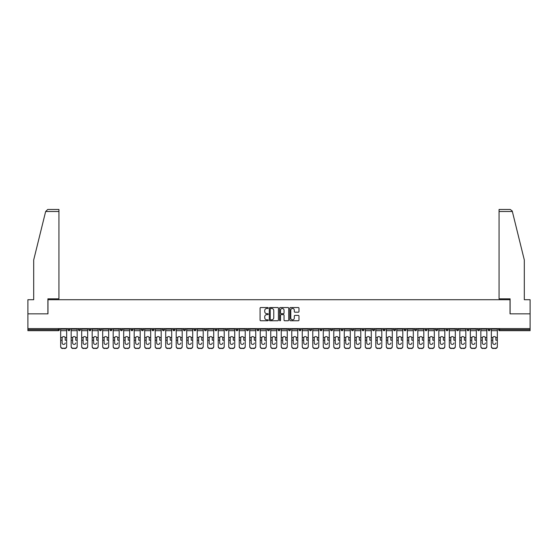 <?xml version="1.0" encoding="UTF-8"?>
<svg xmlns="http://www.w3.org/2000/svg" width="558" height="558" viewBox="0 0 558 558"><rect width="100%" height="100%" fill="white"/><g stroke="black" fill="none" stroke-linecap="round" stroke-linejoin="round"><path stroke-width="0.84" d="M268.224 308.002A0.46 0.46 0 0 0 267.763 307.542L260.739 307.542A0.663 0.663 0 0 0 260.077 308.204L260.077 320.097A0.663 0.663 0 0 0 260.739 320.759L267.763 320.759A0.46 0.46 0 0 0 268.224 320.299A0.46 0.46 0 0 0 267.763 319.832L266.857 319.832A2.113 2.113 0 0 1 264.743 317.718L264.743 316.728A2.113 2.113 0 0 1 266.857 314.614L267.763 314.614A0.46 0.46 0 0 0 268.224 314.147A0.46 0.46 0 0 0 267.763 313.687L266.857 313.687A2.113 2.113 0 0 1 264.743 311.573L264.743 310.583A2.113 2.113 0 0 1 266.857 308.462L267.763 308.462A0.46 0.46 0 0 0 268.224 308.002M298.314 312.201A0.663 0.663 0 0 0 298.976 311.538L298.976 308.204A0.663 0.663 0 0 0 298.314 307.542L290.516 307.542A0.663 0.663 0 0 0 289.853 308.204L289.853 320.097A0.663 0.663 0 0 0 290.516 320.759L298.314 320.759A0.663 0.663 0 0 0 298.976 320.097L298.976 316.065A0.663 0.663 0 0 0 298.314 315.403L294.98 315.403A0.663 0.663 0 0 0 294.317 316.065L294.317 318.067A1.765 1.765 0 0 1 292.552 319.832A1.765 1.765 0 0 1 290.781 318.067L290.781 310.234A1.765 1.765 0 0 1 292.552 308.462A1.765 1.765 0 0 1 294.317 310.234L294.317 311.538A0.663 0.663 0 0 0 294.98 312.201L298.314 312.201M45.651 211.496L47.73 209.473L58.946 209.473L58.946 211.496L45.651 211.496L33.689 259.979L33.689 299.709L27.9 299.709L27.9 313.847L47.967 313.847L47.967 299.709L510.033 299.709L510.033 313.847L530.1 313.847L530.1 328.592L27.9 328.592L27.9 329.673L58.402 329.673L58.402 328.592M27.9 313.847L27.9 328.592M278.421 308.204A0.663 0.663 0 0 0 277.758 307.542L269.96 307.542A0.663 0.663 0 0 0 269.298 308.204L269.298 320.097A0.663 0.663 0 0 0 269.96 320.759L277.758 320.759A0.663 0.663 0 0 0 278.421 320.097L278.421 308.204M280.242 307.542L288.04 307.542A0.663 0.663 0 0 1 288.702 308.204L288.702 320.097A0.663 0.663 0 0 1 288.04 320.759L284.699 320.759A0.663 0.663 0 0 1 284.043 320.097L284.043 315.277A0.663 0.663 0 0 0 283.38 314.614L281.162 314.614A0.663 0.663 0 0 0 280.507 315.277L280.507 320.299A0.46 0.46 0 0 1 280.039 320.759A0.46 0.46 0 0 1 279.579 320.299L279.579 308.204A0.663 0.663 0 0 1 280.242 307.542M59.413 328.592L59.413 329.673A1.011 1.011 0 0 1 58.402 330.678L27.9 330.678L27.9 329.673M530.1 328.592L530.1 330.678L499.598 330.678A1.011 1.011 0 0 1 498.587 329.673L498.587 328.592M67.902 329.673A1.011 1.011 0 0 0 68.906 330.678A1.011 1.011 0 0 0 69.917 329.673A1.011 1.011 0 0 1 68.906 330.678A1.011 1.011 0 0 0 69.917 329.673L69.917 328.592L69.917 329.673L67.902 329.673A1.011 1.011 0 0 0 68.906 330.678A1.011 1.011 0 0 1 67.902 329.673L67.902 328.592M58.402 330.678A1.011 1.011 0 0 0 59.413 329.673A1.011 1.011 0 0 1 58.402 330.678L58.402 329.673L59.413 329.673M78.406 328.592L78.406 329.673L78.406 328.592M80.422 328.592L80.422 329.673L80.422 328.592M88.91 329.673A1.011 1.011 0 0 0 89.915 330.678A1.011 1.011 0 0 0 90.926 329.673A1.011 1.011 0 0 1 89.915 330.678A1.011 1.011 0 0 0 90.926 329.673L90.926 328.592L90.926 329.673L88.91 329.673A1.011 1.011 0 0 0 89.915 330.678A1.011 1.011 0 0 1 88.91 329.673L88.91 328.592M99.415 328.592L99.415 329.673L99.415 328.592M101.43 328.592L101.43 329.673A1.011 1.011 0 0 1 100.419 330.678A1.011 1.011 0 0 1 99.415 329.673A1.011 1.011 0 0 0 100.419 330.678A1.011 1.011 0 0 0 101.43 329.673A1.011 1.011 0 0 1 100.419 330.678A1.011 1.011 0 0 1 99.415 329.673L101.43 329.673M109.919 329.673A1.011 1.011 0 0 0 110.923 330.678A1.011 1.011 0 0 0 111.935 329.673A1.011 1.011 0 0 1 110.923 330.678A1.011 1.011 0 0 0 111.935 329.673L111.935 328.592L111.935 329.673L109.919 329.673A1.011 1.011 0 0 0 110.923 330.678A1.011 1.011 0 0 1 109.919 329.673L109.919 328.592M122.439 328.592L122.439 329.673A1.011 1.011 0 0 1 121.428 330.678A1.011 1.011 0 0 1 120.423 329.673L120.423 328.592M131.939 330.678A1.011 1.011 0 0 0 132.944 329.673L132.944 328.592L132.944 329.673A1.011 1.011 0 0 1 131.939 330.678A1.011 1.011 0 0 1 130.928 329.673L130.928 328.592M143.448 328.592L143.448 329.673A1.011 1.011 0 0 1 142.443 330.678A1.011 1.011 0 0 1 141.432 329.673L141.432 328.592M153.952 328.592L153.952 329.673A1.011 1.011 0 0 1 152.948 330.678A1.011 1.011 0 0 1 151.936 329.673L151.936 328.592M163.452 330.678A1.011 1.011 0 0 0 164.457 329.673L164.457 328.592L164.457 329.673A1.011 1.011 0 0 1 163.452 330.678A1.011 1.011 0 0 1 162.441 329.673L162.441 328.592M174.961 328.592L174.961 329.673A1.011 1.011 0 0 1 173.957 330.678A1.011 1.011 0 0 1 172.945 329.673L172.945 328.592M183.449 328.592L183.449 329.673L183.449 328.592M185.472 328.592L185.472 329.673A1.011 1.011 0 0 1 184.461 330.678A1.011 1.011 0 0 1 183.449 329.673L185.472 329.673A1.011 1.011 0 0 1 184.461 330.678M195.977 328.592L195.977 329.673A1.011 1.011 0 0 1 194.965 330.678A1.011 1.011 0 0 1 193.954 329.673L193.954 328.592M206.481 328.592L206.481 329.673A1.011 1.011 0 0 1 205.47 330.678A1.011 1.011 0 0 1 204.458 329.673L204.458 328.592M216.985 328.592L216.985 329.673A1.011 1.011 0 0 1 215.974 330.678A1.011 1.011 0 0 1 214.963 329.673L214.963 328.592M225.467 328.592L225.467 329.673L225.467 328.592M227.49 328.592L227.49 329.673A1.011 1.011 0 0 1 226.478 330.678A1.011 1.011 0 0 1 225.467 329.673L227.49 329.673A1.011 1.011 0 0 1 226.478 330.678M236.983 330.678A1.011 1.011 0 0 0 237.994 329.673L237.994 328.592L237.994 329.673A1.011 1.011 0 0 1 236.983 330.678A1.011 1.011 0 0 1 235.971 329.673L235.971 328.592M248.498 328.592L248.498 329.673A1.011 1.011 0 0 1 247.487 330.678A1.011 1.011 0 0 1 246.476 329.673L246.476 328.592M259.003 328.592L259.003 329.673A1.011 1.011 0 0 1 257.991 330.678A1.011 1.011 0 0 1 256.98 329.673L256.98 328.592M267.484 328.592L267.484 329.673L267.484 328.592M269.507 328.592L269.507 329.673A1.011 1.011 0 0 1 268.496 330.678A1.011 1.011 0 0 1 267.484 329.673L269.507 329.673A1.011 1.011 0 0 1 268.496 330.678M277.989 328.592L277.989 329.673L277.989 328.592M280.011 328.592L280.011 329.673A1.011 1.011 0 0 1 279 330.678A1.011 1.011 0 0 1 277.989 329.673L280.011 329.673A1.011 1.011 0 0 1 279 330.678M288.493 328.592L288.493 329.673L288.493 328.592M290.516 328.592L290.516 329.673L290.516 328.592M298.997 328.592L298.997 329.673L298.997 328.592M301.02 328.592L301.02 329.673L301.02 328.592M311.524 328.592L311.524 329.673A1.011 1.011 0 0 1 310.513 330.678A1.011 1.011 0 0 1 309.502 329.673L309.502 328.592M322.029 328.592L322.029 329.673L320.006 329.673A1.011 1.011 0 0 0 321.017 330.678A1.011 1.011 0 0 1 320.006 329.673L320.006 328.592M332.533 328.592L332.533 329.673A1.011 1.011 0 0 1 331.522 330.678A1.011 1.011 0 0 1 330.51 329.673L330.51 328.592M341.015 328.592L341.015 329.673L341.015 328.592M343.037 328.592L343.037 329.673L343.037 328.592M353.542 328.592L353.542 329.673A1.011 1.011 0 0 1 352.53 330.678A1.011 1.011 0 0 1 351.519 329.673L351.519 328.592M364.046 328.592L364.046 329.673L362.023 329.673A1.011 1.011 0 0 0 363.035 330.678A1.011 1.011 0 0 1 362.023 329.673L362.023 328.592M374.551 328.592L374.551 329.673A1.011 1.011 0 0 1 373.539 330.678A1.011 1.011 0 0 1 372.528 329.673L372.528 328.592M385.055 328.592L385.055 329.673L383.039 329.673A1.011 1.011 0 0 0 384.043 330.678A1.011 1.011 0 0 1 383.039 329.673L383.039 328.592M395.559 328.592L395.559 329.673A1.011 1.011 0 0 1 394.548 330.678A1.011 1.011 0 0 1 393.543 329.673L393.543 328.592M406.064 328.592L406.064 329.673L404.048 329.673A1.011 1.011 0 0 0 405.052 330.678A1.011 1.011 0 0 1 404.048 329.673L404.048 328.592M416.568 328.592L416.568 329.673A1.011 1.011 0 0 1 415.557 330.678A1.011 1.011 0 0 1 414.552 329.673L414.552 328.592M427.072 328.592L427.072 329.673L425.056 329.673A1.011 1.011 0 0 0 426.061 330.678A1.011 1.011 0 0 1 425.056 329.673L425.056 328.592M437.577 328.592L437.577 329.673L435.561 329.673A1.011 1.011 0 0 0 436.572 330.678A1.011 1.011 0 0 1 435.561 329.673L435.561 328.592M448.081 328.592L448.081 329.673L446.065 329.673A1.011 1.011 0 0 0 447.077 330.678A1.011 1.011 0 0 1 446.065 329.673L446.065 328.592M458.585 328.592L458.585 329.673A1.011 1.011 0 0 1 457.581 330.678A1.011 1.011 0 0 1 456.57 329.673L456.57 328.592M469.09 328.592L469.09 329.673A1.011 1.011 0 0 1 468.085 330.678A1.011 1.011 0 0 1 467.074 329.673L467.074 328.592M479.594 328.592L479.594 329.673A1.011 1.011 0 0 1 478.59 330.678A1.011 1.011 0 0 1 477.578 329.673L477.578 328.592M490.098 328.592L490.098 329.673L488.083 329.673A1.011 1.011 0 0 0 489.094 330.678A1.011 1.011 0 0 1 488.083 329.673L488.083 328.592M79.41 330.678A1.011 1.011 0 0 1 78.406 329.673L80.422 329.673A1.011 1.011 0 0 1 79.41 330.678A1.011 1.011 0 0 0 80.422 329.673A1.011 1.011 0 0 1 79.41 330.678M289.504 330.678A1.011 1.011 0 0 1 288.493 329.673A1.011 1.011 0 0 0 289.504 330.678A1.011 1.011 0 0 0 290.516 329.673A1.011 1.011 0 0 1 289.504 330.678A1.011 1.011 0 0 1 288.493 329.673L290.516 329.673M300.009 330.678A1.011 1.011 0 0 1 298.997 329.673A1.011 1.011 0 0 0 300.009 330.678A1.011 1.011 0 0 0 301.02 329.673A1.011 1.011 0 0 1 300.009 330.678A1.011 1.011 0 0 1 298.997 329.673L301.02 329.673A1.011 1.011 0 0 1 300.009 330.678M322.029 329.673A1.011 1.011 0 0 1 321.017 330.678A1.011 1.011 0 0 0 322.029 329.673A1.011 1.011 0 0 1 321.017 330.678A1.011 1.011 0 0 1 320.006 329.673M342.026 330.678A1.011 1.011 0 0 1 341.015 329.673A1.011 1.011 0 0 0 342.026 330.678A1.011 1.011 0 0 0 343.037 329.673A1.011 1.011 0 0 1 342.026 330.678A1.011 1.011 0 0 1 341.015 329.673L343.037 329.673M363.035 330.678A1.011 1.011 0 0 0 364.046 329.673A1.011 1.011 0 0 1 363.035 330.678A1.011 1.011 0 0 1 362.023 329.673M385.055 329.673A1.011 1.011 0 0 1 384.043 330.678A1.011 1.011 0 0 0 385.055 329.673A1.011 1.011 0 0 1 384.043 330.678A1.011 1.011 0 0 1 383.039 329.673M405.052 330.678A1.011 1.011 0 0 0 406.064 329.673A1.011 1.011 0 0 1 405.052 330.678A1.011 1.011 0 0 1 404.048 329.673M415.557 330.678A1.011 1.011 0 0 0 416.568 329.673A1.011 1.011 0 0 1 415.557 330.678M426.061 330.678A1.011 1.011 0 0 0 427.072 329.673A1.011 1.011 0 0 1 426.061 330.678A1.011 1.011 0 0 1 425.056 329.673M436.572 330.678A1.011 1.011 0 0 0 437.577 329.673A1.011 1.011 0 0 1 436.572 330.678A1.011 1.011 0 0 1 435.561 329.673M447.077 330.678A1.011 1.011 0 0 0 448.081 329.673A1.011 1.011 0 0 1 447.077 330.678A1.011 1.011 0 0 1 446.065 329.673M478.59 330.678A1.011 1.011 0 0 0 479.594 329.673A1.011 1.011 0 0 1 478.59 330.678M490.098 329.673A1.011 1.011 0 0 1 489.094 330.678A1.011 1.011 0 0 0 490.098 329.673A1.011 1.011 0 0 1 489.094 330.678A1.011 1.011 0 0 1 488.083 329.673M270.686 308.462A0.46 0.46 0 0 0 270.225 308.93L270.225 319.371A0.46 0.46 0 0 0 270.686 319.832L271.648 319.832A2.113 2.113 0 0 0 273.762 317.718L273.762 310.583A2.113 2.113 0 0 0 271.648 308.462L270.686 308.462M284.043 310.269A1.765 1.765 0 0 0 282.271 308.497A1.765 1.765 0 0 0 280.507 310.269L280.507 313.024A0.663 0.663 0 0 0 281.162 313.687L283.38 313.687A0.663 0.663 0 0 0 284.043 313.024L284.043 310.269M65.202 338.071L65.202 340.227L66.653 340.227L66.653 328.592M60.662 340.513L60.662 346.616L60.662 337.478L62.231 337.478L62.105 338.071L62.231 337.478A1.548 1.486 0 0 1 65.084 337.478L66.653 337.478M63.654 344.419A1.548 1.465 180 0 0 65.202 342.954A1.548 1.465 180 0 1 63.654 344.419A1.548 1.465 180 0 1 62.105 342.954L62.105 338.071M66.653 346.33L66.653 346.616A2.023 1.911 180 0 1 64.63 348.527L64.63 348.241A2.023 1.911 0 0 0 66.653 346.33L66.653 340.227M60.662 346.33A2.023 1.911 0 0 0 62.677 348.241L64.63 348.527M62.677 348.527A2.023 1.911 180 0 1 60.662 346.616M62.677 348.241L64.63 348.241M60.662 337.478L60.662 328.592M58.946 209.473L50.862 209.473L58.946 209.473M47.897 313.847L47.897 298.83L58.946 298.83L58.946 211.496M530.1 313.847L530.1 299.709L524.311 299.709L524.311 259.979L512.23 211.008L510.27 209.473L499.054 209.473L510.27 209.473M510.103 313.847L510.103 298.83L499.054 298.83L499.054 209.473M75.707 338.071L75.707 340.227L77.157 340.227L77.157 328.592M71.166 340.513L71.166 346.616L71.166 337.478L72.735 337.478L72.61 338.071L72.735 337.478A1.548 1.486 0 0 1 75.588 337.478L77.157 337.478M74.158 344.419A1.548 1.465 180 0 0 75.707 342.954A1.548 1.465 180 0 1 74.158 344.419A1.548 1.465 180 0 1 72.61 342.954L72.61 338.071M86.211 338.071L86.211 340.227L87.662 340.227L87.662 328.592M81.67 340.513L81.67 346.616L81.67 337.478L83.24 337.478L83.114 338.071L83.24 337.478A1.548 1.486 0 0 1 86.092 337.478L87.662 337.478M84.663 344.419A1.548 1.465 180 0 0 86.211 342.954A1.548 1.465 180 0 1 84.663 344.419A1.548 1.465 180 0 1 83.114 342.954L83.114 338.071M96.715 338.071L96.715 340.227L98.166 340.227L98.166 328.592M92.175 340.513L92.175 346.616L92.175 337.478L93.744 337.478L93.618 338.071L93.744 337.478A1.548 1.486 0 0 1 96.597 337.478L98.166 337.478M95.167 344.419A1.548 1.465 180 0 0 96.715 342.954A1.548 1.465 180 0 1 95.167 344.419A1.548 1.465 180 0 1 93.618 342.954L93.618 338.071M107.22 338.071L107.22 340.227L108.671 340.227L108.671 328.592M102.679 340.513L102.679 346.616L102.679 337.478L104.248 337.478L104.123 338.071L104.248 337.478A1.548 1.486 0 0 1 107.101 337.478L108.671 337.478M105.671 344.419A1.548 1.465 180 0 0 107.22 342.954A1.548 1.465 180 0 1 105.671 344.419A1.548 1.465 180 0 1 104.123 342.954L104.123 338.071M117.731 338.071L117.731 340.227L119.175 340.227L119.175 328.592M113.183 340.513L113.183 346.616L113.183 337.478L114.753 337.478L114.627 338.071L114.753 337.478A1.548 1.486 0 0 1 117.605 337.478L119.175 337.478M116.176 344.419A1.548 1.465 180 0 0 117.731 342.954A1.548 1.465 180 0 1 116.176 344.419A1.548 1.465 180 0 1 114.627 342.954L114.627 338.071M77.157 346.33L77.157 346.616A2.023 1.911 180 0 1 75.135 348.527L75.135 348.241A2.023 1.911 0 0 0 77.157 346.33L77.157 340.227M71.166 346.33A2.023 1.911 0 0 0 73.182 348.241L75.135 348.527M73.182 348.527A2.023 1.911 180 0 1 71.166 346.616M73.182 348.241L75.135 348.241M71.166 337.478L71.166 328.592M87.662 346.33L87.662 346.616A2.023 1.911 180 0 1 85.639 348.527L85.639 348.241A2.023 1.911 0 0 0 87.662 346.33L87.662 340.227M81.67 346.33A2.023 1.911 0 0 0 83.686 348.241L85.639 348.527M83.686 348.527A2.023 1.911 180 0 1 81.67 346.616M83.686 348.241L85.639 348.241M81.67 337.478L81.67 328.592M98.166 346.33L98.166 346.616A2.023 1.911 180 0 1 96.143 348.527L96.143 348.241A2.023 1.911 0 0 0 98.166 346.33L98.166 340.227M92.175 346.33A2.023 1.911 0 0 0 94.19 348.241L96.143 348.527M94.19 348.527A2.023 1.911 180 0 1 92.175 346.616M94.19 348.241L96.143 348.241M92.175 337.478L92.175 328.592M108.671 346.33L108.671 346.616A2.023 1.911 180 0 1 106.648 348.527L106.648 348.241A2.023 1.911 0 0 0 108.671 346.33L108.671 340.227M102.679 346.33A2.023 1.911 0 0 0 104.695 348.241L106.648 348.527M104.695 348.527A2.023 1.911 180 0 1 102.679 346.616M104.695 348.241L106.648 348.241M102.679 337.478L102.679 328.592M119.175 346.33L119.175 346.616A2.023 1.911 180 0 1 117.152 348.527L117.152 348.241A2.023 1.911 0 0 0 119.175 346.33L119.175 340.227M113.183 346.33A2.023 1.911 0 0 0 115.199 348.241L117.152 348.527M115.199 348.527A2.023 1.911 180 0 1 113.183 346.616M115.199 348.241L117.152 348.241M113.183 337.478L113.183 328.592M128.235 338.071L128.235 340.227L129.679 340.227L129.679 328.592M123.688 340.513L123.688 346.616L123.688 337.478L125.257 337.478L125.132 338.071L125.257 337.478A1.548 1.486 0 0 1 128.11 337.478L129.679 337.478M126.687 344.419A1.548 1.465 180 0 0 128.235 342.954A1.548 1.465 180 0 1 126.687 344.419A1.548 1.465 180 0 1 125.132 342.954L125.132 338.071M129.679 346.33L129.679 346.616A2.023 1.911 180 0 1 127.656 348.527L127.656 348.241A2.023 1.911 0 0 0 129.679 346.33L129.679 340.227M123.688 346.33A2.023 1.911 0 0 0 125.71 348.241L127.656 348.527M125.71 348.527A2.023 1.911 180 0 1 123.688 346.616M125.71 348.241L127.656 348.241M123.688 337.478L123.688 328.592M138.74 338.071L138.74 340.227L140.184 340.227L140.184 328.592M134.192 340.513L134.192 346.616L134.192 337.478L135.761 337.478L135.643 338.071L135.761 337.478A1.548 1.486 0 0 1 138.614 337.478L140.184 337.478M137.191 344.419A1.548 1.465 180 0 0 138.74 342.954A1.548 1.465 180 0 1 137.191 344.419A1.548 1.465 180 0 1 135.643 342.954L135.643 338.071M140.184 346.33L140.184 346.616A2.023 1.911 180 0 1 138.168 348.527L138.168 348.241A2.023 1.911 0 0 0 140.184 346.33L140.184 340.227M134.192 346.33A2.023 1.911 0 0 0 136.215 348.241L138.168 348.527M136.215 348.527A2.023 1.911 180 0 1 134.192 346.616M136.215 348.241L138.168 348.241M134.192 337.478L134.192 328.592M149.244 338.071L149.244 340.227L150.688 340.227L150.688 328.592M144.696 340.513L144.696 346.616L144.696 337.478L146.266 337.478L146.147 338.071L146.266 337.478A1.548 1.486 0 0 1 149.119 337.478L150.688 337.478M147.696 344.419A1.548 1.465 180 0 0 149.244 342.954A1.548 1.465 180 0 1 147.696 344.419A1.548 1.465 180 0 1 146.147 342.954L146.147 338.071M150.688 346.33L150.688 346.616A2.023 1.911 180 0 1 148.672 348.527L148.672 348.241A2.023 1.911 0 0 0 150.688 346.33L150.688 340.227M144.696 346.33A2.023 1.911 0 0 0 146.719 348.241L148.672 348.527M146.719 348.527A2.023 1.911 180 0 1 144.696 346.616M146.719 348.241L148.672 348.241M144.696 337.478L144.696 328.592M159.748 338.071L159.748 340.227L161.192 340.227L161.192 328.592M155.201 340.513L155.201 346.616L155.201 337.478L156.77 337.478L156.652 338.071L156.77 337.478A1.548 1.486 0 0 1 159.623 337.478L161.192 337.478M158.2 344.419A1.548 1.465 180 0 0 159.748 342.954A1.548 1.465 180 0 1 158.2 344.419A1.548 1.465 180 0 1 156.652 342.954L156.652 338.071M161.192 346.33L161.192 346.616A2.023 1.911 180 0 1 159.176 348.527L159.176 348.241A2.023 1.911 0 0 0 161.192 346.33L161.192 340.227M155.201 346.33A2.023 1.911 0 0 0 157.223 348.241L159.176 348.527M157.223 348.527A2.023 1.911 180 0 1 155.201 346.616M157.223 348.241L159.176 348.241M155.201 337.478L155.201 328.592M170.253 338.071L170.253 340.227L171.697 340.227L171.697 328.592M165.705 340.513L165.705 346.616L165.705 337.478L167.274 337.478L167.156 338.071L167.274 337.478A1.548 1.486 0 0 1 170.127 337.478L171.697 337.478M168.704 344.419A1.548 1.465 180 0 0 170.253 342.954A1.548 1.465 180 0 1 168.704 344.419A1.548 1.465 180 0 1 167.156 342.954L167.156 338.071M171.697 346.33L171.697 346.616A2.023 1.911 180 0 1 169.681 348.527L169.681 348.241A2.023 1.911 0 0 0 171.697 346.33L171.697 340.227M165.705 346.33A2.023 1.911 0 0 0 167.728 348.241L169.681 348.527M167.728 348.527A2.023 1.911 180 0 1 165.705 346.616M167.728 348.241L169.681 348.241M165.705 337.478L165.705 328.592M180.757 338.071L180.757 340.227L182.201 340.227L182.201 328.592M176.209 340.513L176.209 346.616L176.209 337.478L177.779 337.478L177.66 338.071L177.779 337.478A1.548 1.486 0 0 1 180.632 337.478L182.201 337.478M179.209 344.419A1.548 1.465 180 0 0 180.757 342.954A1.548 1.465 180 0 1 179.209 344.419A1.548 1.465 180 0 1 177.66 342.954L177.66 338.071M182.201 346.33L182.201 346.616A2.023 1.911 180 0 1 180.185 348.527L180.185 348.241A2.023 1.911 0 0 0 182.201 346.33L182.201 340.227M176.209 346.33A2.023 1.911 0 0 0 178.232 348.241L180.185 348.527M178.232 348.527A2.023 1.911 180 0 1 176.209 346.616M178.232 348.241L180.185 348.241M176.209 337.478L176.209 328.592M191.261 338.071L191.261 340.227L192.705 340.227L192.705 328.592M186.714 340.513L186.714 346.616L186.714 337.478L188.283 337.478L188.165 338.071L188.283 337.478A1.548 1.486 0 0 1 191.136 337.478L192.705 337.478M189.713 344.419A1.548 1.465 180 0 0 191.261 342.954A1.548 1.465 180 0 1 189.713 344.419A1.548 1.465 180 0 1 188.165 342.954L188.165 338.071M192.705 346.33L192.705 346.616A2.023 1.911 180 0 1 190.69 348.527L190.69 348.241A2.023 1.911 0 0 0 192.705 346.33L192.705 340.227M186.714 346.33A2.023 1.911 0 0 0 188.737 348.241L190.69 348.527M188.737 348.527A2.023 1.911 180 0 1 186.714 346.616M188.737 348.241L190.69 348.241M186.714 337.478L186.714 328.592M201.766 338.071L201.766 340.227L203.21 340.227L203.21 328.592M197.218 340.513L197.218 346.616L197.218 337.478L198.787 337.478L198.669 338.071L198.787 337.478A1.548 1.486 0 0 1 201.64 337.478L203.21 337.478M200.217 344.419A1.548 1.465 180 0 0 201.766 342.954A1.548 1.465 180 0 1 200.217 344.419A1.548 1.465 180 0 1 198.669 342.954L198.669 338.071M203.21 346.33L203.21 346.616A2.023 1.911 180 0 1 201.194 348.527L201.194 348.241A2.023 1.911 0 0 0 203.21 346.33L203.21 340.227M197.218 346.33A2.023 1.911 0 0 0 199.241 348.241L201.194 348.527M199.241 348.527A2.023 1.911 180 0 1 197.218 346.616M199.241 348.241L201.194 348.241M197.218 337.478L197.218 328.592M212.27 338.071L212.27 340.227L213.714 340.227L213.714 328.592M207.722 340.513L207.722 346.616L207.722 337.478L209.292 337.478L209.173 338.071L209.292 337.478A1.548 1.486 0 0 1 212.145 337.478L213.714 337.478M210.722 344.419A1.548 1.465 180 0 0 212.27 342.954A1.548 1.465 180 0 1 210.722 344.419A1.548 1.465 180 0 1 209.173 342.954L209.173 338.071M213.714 346.33L213.714 346.616A2.023 1.911 180 0 1 211.698 348.527L211.698 348.241A2.023 1.911 0 0 0 213.714 346.33L213.714 340.227M207.722 346.33A2.023 1.911 0 0 0 209.745 348.241L211.698 348.527M209.745 348.527A2.023 1.911 180 0 1 207.722 346.616M209.745 348.241L211.698 348.241M207.722 337.478L207.722 328.592M222.775 338.071L222.775 340.227L224.218 340.227L224.218 328.592M218.227 340.513L218.227 346.616L218.227 337.478L219.796 337.478L219.678 338.071L219.796 337.478A1.548 1.486 0 0 1 222.649 337.478L224.218 337.478M221.226 344.419A1.548 1.465 180 0 0 222.775 342.954A1.548 1.465 180 0 1 221.226 344.419A1.548 1.465 180 0 1 219.678 342.954L219.678 338.071M224.218 346.33L224.218 346.616A2.023 1.911 180 0 1 222.203 348.527L222.203 348.241A2.023 1.911 0 0 0 224.218 346.33L224.218 340.227M218.227 346.33A2.023 1.911 0 0 0 220.25 348.241L222.203 348.527M220.25 348.527A2.023 1.911 180 0 1 218.227 346.616M220.25 348.241L222.203 348.241M218.227 337.478L218.227 328.592M233.279 338.071L233.279 340.227L234.723 340.227L234.723 328.592M228.731 340.513L228.731 346.616L228.731 337.478L230.308 337.478L230.182 338.071L230.308 337.478A1.548 1.486 0 0 1 233.153 337.478L234.723 337.478M231.73 344.419A1.548 1.465 180 0 0 233.279 342.954A1.548 1.465 180 0 1 231.73 344.419A1.548 1.465 180 0 1 230.182 342.954L230.182 338.071M234.723 346.33L234.723 346.616A2.023 1.911 180 0 1 232.707 348.527L232.707 348.241A2.023 1.911 0 0 0 234.723 346.33L234.723 340.227M228.731 346.33A2.023 1.911 0 0 0 230.754 348.241L232.707 348.527M230.754 348.527A2.023 1.911 180 0 1 228.731 346.616M230.754 348.241L232.707 348.241M228.731 337.478L228.731 328.592M243.783 338.071L243.783 340.227L245.227 340.227L245.227 328.592M239.236 340.513L239.236 346.616L239.236 337.478L240.812 337.478L240.686 338.071L240.812 337.478A1.548 1.486 0 0 1 243.658 337.478L245.227 337.478M242.235 344.419A1.548 1.465 180 0 0 243.783 342.954A1.548 1.465 180 0 1 242.235 344.419A1.548 1.465 180 0 1 240.686 342.954L240.686 338.071M245.227 346.33L245.227 346.616A2.023 1.911 180 0 1 243.211 348.527L243.211 348.241A2.023 1.911 0 0 0 245.227 346.33L245.227 340.227M239.236 346.33A2.023 1.911 0 0 0 241.258 348.241L243.211 348.527M241.258 348.527A2.023 1.911 180 0 1 239.236 346.616M241.258 348.241L243.211 348.241M239.236 337.478L239.236 328.592M254.288 338.071L254.288 340.227L255.738 340.227L255.738 328.592M249.74 340.513L249.74 346.616L249.74 337.478L251.316 337.478L251.191 338.071L251.316 337.478A1.548 1.486 0 0 1 254.162 337.478L255.738 337.478M252.739 344.419A1.548 1.465 180 0 0 254.288 342.954A1.548 1.465 180 0 1 252.739 344.419A1.548 1.465 180 0 1 251.191 342.954L251.191 338.071M255.738 346.33L255.738 346.616A2.023 1.911 180 0 1 253.716 348.527L253.716 348.241A2.023 1.911 0 0 0 255.738 346.33L255.738 340.227M249.74 346.33A2.023 1.911 0 0 0 251.763 348.241L253.716 348.527M251.763 348.527A2.023 1.911 180 0 1 249.74 346.616M251.763 348.241L253.716 348.241M249.74 337.478L249.74 328.592M264.792 338.071L264.792 340.227L266.243 340.227L266.243 328.592M260.244 340.513L260.244 346.616L260.244 337.478L261.821 337.478L261.695 338.071L261.821 337.478A1.548 1.486 0 0 1 264.666 337.478L266.243 337.478M263.243 344.419A1.548 1.465 180 0 0 264.792 342.954A1.548 1.465 180 0 1 263.243 344.419A1.548 1.465 180 0 1 261.695 342.954L261.695 338.071M266.243 346.33L266.243 346.616A2.023 1.911 180 0 1 264.22 348.527L264.22 348.241A2.023 1.911 0 0 0 266.243 346.33L266.243 340.227M260.244 346.33A2.023 1.911 0 0 0 262.267 348.241L264.22 348.527M262.267 348.527A2.023 1.911 180 0 1 260.244 346.616M262.267 348.241L264.22 348.241M260.244 337.478L260.244 328.592M275.296 338.071L275.296 340.227L276.747 340.227L276.747 328.592M270.749 340.513L270.749 346.616L270.749 337.478L272.325 337.478L272.199 338.071L272.325 337.478A1.548 1.486 0 0 1 275.171 337.478L276.747 337.478M273.748 344.419A1.548 1.465 180 0 0 275.296 342.954A1.548 1.465 180 0 1 273.748 344.419A1.548 1.465 180 0 1 272.199 342.954L272.199 338.071M276.747 346.33L276.747 346.616A2.023 1.911 180 0 1 274.724 348.527L274.724 348.241A2.023 1.911 0 0 0 276.747 346.33L276.747 340.227M270.749 346.33A2.023 1.911 0 0 0 272.771 348.241L274.724 348.527M272.771 348.527A2.023 1.911 180 0 1 270.749 346.616M272.771 348.241L274.724 348.241M270.749 337.478L270.749 328.592M285.801 338.071L285.801 340.227L287.251 340.227L287.251 328.592M281.253 340.513L281.253 346.616L281.253 337.478L282.829 337.478L282.704 338.071L282.829 337.478A1.548 1.486 0 0 1 285.675 337.478L287.251 337.478M287.251 346.616L287.251 346.616A2.023 1.911 180 0 1 285.229 348.527L285.229 348.241A2.023 1.911 0 0 0 287.251 346.33L287.251 340.227M284.252 344.419A1.548 1.465 180 0 0 285.801 342.954A1.548 1.465 180 0 1 284.252 344.419A1.548 1.465 180 0 1 282.704 342.954L282.704 338.071M281.253 346.33A2.023 1.911 0 0 0 283.276 348.241L285.229 348.527M283.276 348.527A2.023 1.911 180 0 1 281.253 346.616M283.276 348.241L285.229 348.241M281.253 337.478L281.253 328.592M296.305 338.071L296.305 340.227L297.756 340.227L297.756 328.592M291.757 340.513L291.757 346.616L291.757 337.478L293.334 337.478L293.208 338.071L293.334 337.478A1.548 1.486 0 0 1 296.179 337.478L297.756 337.478M294.757 344.419A1.548 1.465 180 0 0 296.305 342.954A1.548 1.465 180 0 1 294.757 344.419A1.548 1.465 180 0 1 293.208 342.954L293.208 338.071M297.756 346.33L297.756 346.616A2.023 1.911 180 0 1 295.733 348.527L295.733 348.241A2.023 1.911 0 0 0 297.756 346.33L297.756 340.227M291.757 346.33A2.023 1.911 0 0 0 293.78 348.241L295.733 348.527M293.78 348.527A2.023 1.911 180 0 1 291.757 346.616M293.78 348.241L295.733 348.241M291.757 337.478L291.757 328.592M306.809 338.071L306.809 340.227L308.26 340.227L308.26 328.592M302.262 340.513L302.262 346.616L302.262 337.478L303.838 337.478L303.712 338.071L303.838 337.478A1.548 1.486 0 0 1 306.684 337.478L308.26 337.478M305.261 344.419A1.548 1.465 180 0 0 306.809 342.954A1.548 1.465 180 0 1 305.261 344.419A1.548 1.465 180 0 1 303.712 342.954L303.712 338.071M308.26 346.33L308.26 346.616A2.023 1.911 180 0 1 306.237 348.527L306.237 348.241A2.023 1.911 0 0 0 308.26 346.33L308.26 340.227M302.262 346.33A2.023 1.911 0 0 0 304.284 348.241L306.237 348.527M304.284 348.527A2.023 1.911 180 0 1 302.262 346.616M304.284 348.241L306.237 348.241M302.262 337.478L302.262 328.592M317.314 338.071L317.314 340.227L318.764 340.227L318.764 328.592M312.773 340.513L312.773 346.616L312.773 337.478L314.342 337.478L314.217 338.071L314.342 337.478A1.548 1.486 0 0 1 317.188 337.478L318.764 337.478M318.764 346.616L318.764 346.616A2.023 1.911 180 0 1 316.742 348.527L316.742 348.241A2.023 1.911 0 0 0 318.764 346.33L318.764 340.227M315.765 344.419A1.548 1.465 180 0 0 317.314 342.954A1.548 1.465 180 0 1 315.765 344.419A1.548 1.465 180 0 1 314.217 342.954L314.217 338.071M312.773 346.33A2.023 1.911 0 0 0 314.789 348.241L316.742 348.527M314.789 348.527A2.023 1.911 180 0 1 312.773 346.616M314.789 348.241L316.742 348.241M312.773 337.478L312.773 328.592M327.818 338.071L327.818 340.227L329.269 340.227L329.269 328.592M323.277 340.513L323.277 346.616L323.277 337.478L324.847 337.478L324.721 338.071L324.847 337.478A1.548 1.486 0 0 1 327.692 337.478L329.269 337.478M326.27 344.419A1.548 1.465 180 0 0 327.818 342.954A1.548 1.465 180 0 1 326.27 344.419A1.548 1.465 180 0 1 324.721 342.954L324.721 338.071M329.269 346.33L329.269 346.616A2.023 1.911 180 0 1 327.246 348.527L327.246 348.241A2.023 1.911 0 0 0 329.269 346.33L329.269 340.227M323.277 346.33A2.023 1.911 0 0 0 325.293 348.241L327.246 348.527M325.293 348.527A2.023 1.911 180 0 1 323.277 346.616M325.293 348.241L327.246 348.241M323.277 337.478L323.277 328.592M338.322 338.071L338.322 340.227L339.773 340.227L339.773 328.592M333.782 340.513L333.782 346.616L333.782 337.478L335.351 337.478L335.225 338.071L335.351 337.478A1.548 1.486 0 0 1 338.204 337.478L339.773 337.478M339.773 346.616L339.773 346.616A2.023 1.911 180 0 1 337.75 348.527L337.75 348.241A2.023 1.911 0 0 0 339.773 346.33L339.773 340.227M336.774 344.419A1.548 1.465 180 0 0 338.322 342.954A1.548 1.465 180 0 1 336.774 344.419A1.548 1.465 180 0 1 335.225 342.954L335.225 338.071M333.782 346.33A2.023 1.911 0 0 0 335.797 348.241L337.75 348.527M335.797 348.527A2.023 1.911 180 0 1 333.782 346.616M335.797 348.241L337.75 348.241M333.782 337.478L333.782 328.592M348.827 338.071L348.827 340.227L350.278 340.227L350.278 328.592M344.286 340.513L344.286 346.616L344.286 337.478L345.855 337.478L345.73 338.071L345.855 337.478A1.548 1.486 0 0 1 348.708 337.478L350.278 337.478M350.278 346.616L350.278 346.616A2.023 1.911 180 0 1 348.255 348.527L348.255 348.241A2.023 1.911 0 0 0 350.278 346.33L350.278 340.227M347.278 344.419A1.548 1.465 180 0 0 348.827 342.954A1.548 1.465 180 0 1 347.278 344.419A1.548 1.465 180 0 1 345.73 342.954L345.73 338.071M344.286 346.33A2.023 1.911 0 0 0 346.302 348.241L348.255 348.527M346.302 348.527A2.023 1.911 180 0 1 344.286 346.616M346.302 348.241L348.255 348.241M344.286 337.478L344.286 328.592M359.331 338.071L359.331 340.227L360.782 340.227L360.782 328.592M354.79 340.513L354.79 346.616L354.79 337.478L356.36 337.478L356.234 338.071L356.36 337.478A1.548 1.486 0 0 1 359.212 337.478L360.782 337.478M360.782 346.616L360.782 346.616A2.023 1.911 180 0 1 358.759 348.527L358.759 348.241A2.023 1.911 0 0 0 360.782 346.33L360.782 340.227M357.783 344.419A1.548 1.465 180 0 0 359.331 342.954A1.548 1.465 180 0 1 357.783 344.419A1.548 1.465 180 0 1 356.234 342.954L356.234 338.071M354.79 346.33A2.023 1.911 0 0 0 356.806 348.241L358.759 348.527M356.806 348.527A2.023 1.911 180 0 1 354.79 346.616M356.806 348.241L358.759 348.241M354.79 337.478L354.79 328.592M369.835 338.071L369.835 340.227L371.286 340.227L371.286 328.592M365.295 340.513L365.295 346.616L365.295 337.478L366.864 337.478L366.739 338.071L366.864 337.478A1.548 1.486 0 0 1 369.717 337.478L371.286 337.478M368.287 344.419A1.548 1.465 180 0 0 369.835 342.954A1.548 1.465 180 0 1 368.287 344.419A1.548 1.465 180 0 1 366.739 342.954L366.739 338.071M371.286 346.33L371.286 346.616A2.023 1.911 180 0 1 369.263 348.527L369.263 348.241A2.023 1.911 0 0 0 371.286 346.33L371.286 340.227M365.295 346.33A2.023 1.911 0 0 0 367.31 348.241L369.263 348.527M367.31 348.527A2.023 1.911 180 0 1 365.295 346.616M367.31 348.241L369.263 348.241M365.295 337.478L365.295 328.592M380.34 338.071L380.34 340.227L381.791 340.227L381.791 328.592M375.799 340.513L375.799 346.616L375.799 337.478L377.368 337.478L377.243 338.071L377.368 337.478A1.548 1.486 0 0 1 380.221 337.478L381.791 337.478M381.791 346.616L381.791 346.616A2.023 1.911 180 0 1 379.768 348.527L379.768 348.241A2.023 1.911 0 0 0 381.791 346.33L381.791 340.227M378.791 344.419A1.548 1.465 180 0 0 380.34 342.954A1.548 1.465 180 0 1 378.791 344.419A1.548 1.465 180 0 1 377.243 342.954L377.243 338.071M375.799 346.33A2.023 1.911 0 0 0 377.815 348.241L379.768 348.527M377.815 348.527A2.023 1.911 180 0 1 375.799 346.616M377.815 348.241L379.768 348.241M375.799 337.478L375.799 328.592M390.844 338.071L390.844 340.227L392.295 340.227L392.295 328.592M386.303 340.513L386.303 346.616L386.303 337.478L387.873 337.478L387.747 338.071L387.873 337.478A1.548 1.486 0 0 1 390.726 337.478L392.295 337.478M389.296 344.419A1.548 1.465 180 0 0 390.844 342.954A1.548 1.465 180 0 1 389.296 344.419A1.548 1.465 180 0 1 387.747 342.954L387.747 338.071M392.295 346.33L392.295 346.616A2.023 1.911 180 0 1 390.272 348.527L390.272 348.241A2.023 1.911 0 0 0 392.295 346.33L392.295 340.227M386.303 346.33A2.023 1.911 0 0 0 388.319 348.241L390.272 348.527M388.319 348.527A2.023 1.911 180 0 1 386.303 346.616M388.319 348.241L390.272 348.241M386.303 337.478L386.303 328.592M401.348 338.071L401.348 340.227L402.799 340.227L402.799 328.592M396.808 340.513L396.808 346.616L396.808 337.478L398.377 337.478L398.252 338.071L398.377 337.478A1.548 1.486 0 0 1 401.23 337.478L402.799 337.478M399.8 344.419A1.548 1.465 180 0 0 401.348 342.954A1.548 1.465 180 0 1 399.8 344.419A1.548 1.465 180 0 1 398.252 342.954L398.252 338.071M402.799 346.33L402.799 346.616A2.023 1.911 180 0 1 400.777 348.527L400.777 348.241A2.023 1.911 0 0 0 402.799 346.33L402.799 340.227M396.808 346.33A2.023 1.911 0 0 0 398.824 348.241L400.777 348.527M398.824 348.527A2.023 1.911 180 0 1 396.808 346.616M398.824 348.241L400.777 348.241M396.808 337.478L396.808 328.592M411.853 338.071L411.853 340.227L413.304 340.227L413.304 328.592M407.312 340.513L407.312 346.616L407.312 337.478L408.881 337.478L408.756 338.071L408.881 337.478A1.548 1.486 0 0 1 411.734 337.478L413.304 337.478M410.304 344.419A1.548 1.465 180 0 0 411.853 342.954A1.548 1.465 180 0 1 410.304 344.419A1.548 1.465 180 0 1 408.756 342.954L408.756 338.071M413.304 346.33L413.304 346.616A2.023 1.911 180 0 1 411.281 348.527L411.281 348.241A2.023 1.911 0 0 0 413.304 346.33L413.304 340.227M407.312 346.33A2.023 1.911 0 0 0 409.328 348.241L411.281 348.527M409.328 348.527A2.023 1.911 180 0 1 407.312 346.616M409.328 348.241L411.281 348.241M407.312 337.478L407.312 328.592M422.357 338.071L422.357 340.227L423.808 340.227L423.808 328.592M417.816 340.513L417.816 346.616L417.816 337.478L419.386 337.478L419.26 338.071L419.386 337.478A1.548 1.486 0 0 1 422.239 337.478L423.808 337.478M420.809 344.419A1.548 1.465 180 0 0 422.357 342.954A1.548 1.465 180 0 1 420.809 344.419A1.548 1.465 180 0 1 419.26 342.954L419.26 338.071M423.808 346.33L423.808 346.616A2.023 1.911 180 0 1 421.785 348.527L421.785 348.241A2.023 1.911 0 0 0 423.808 346.33L423.808 340.227M417.816 346.33A2.023 1.911 0 0 0 419.832 348.241L421.785 348.527M419.832 348.527A2.023 1.911 180 0 1 417.816 346.616M419.832 348.241L421.785 348.241M417.816 337.478L417.816 328.592M432.869 338.071L432.869 340.227L434.312 340.227L434.312 328.592M428.321 340.513L428.321 346.616L428.321 337.478L429.89 337.478L429.765 338.071L429.89 337.478A1.548 1.486 0 0 1 432.743 337.478L434.312 337.478M431.313 344.419A1.548 1.465 180 0 0 432.869 342.954A1.548 1.465 180 0 1 431.313 344.419A1.548 1.465 180 0 1 429.765 342.954L429.765 338.071M434.312 346.33L434.312 346.616A2.023 1.911 180 0 1 432.29 348.527L432.29 348.241A2.023 1.911 0 0 0 434.312 346.33L434.312 340.227M428.321 346.33A2.023 1.911 0 0 0 430.344 348.241L432.29 348.527M430.344 348.527A2.023 1.911 180 0 1 428.321 346.616M430.344 348.241L432.29 348.241M428.321 337.478L428.321 328.592M443.373 338.071L443.373 340.227L444.817 340.227L444.817 328.592M438.825 340.513L438.825 346.616L438.825 337.478L440.395 337.478L440.269 338.071L440.395 337.478A1.548 1.486 0 0 1 443.247 337.478L444.817 337.478M441.824 344.419A1.548 1.465 180 0 0 443.373 342.954A1.548 1.465 180 0 1 441.824 344.419A1.548 1.465 180 0 1 440.269 342.954L440.269 338.071M444.817 346.33L444.817 346.616A2.023 1.911 180 0 1 442.801 348.527L442.801 348.241A2.023 1.911 0 0 0 444.817 346.33L444.817 340.227M438.825 346.33A2.023 1.911 0 0 0 440.848 348.241L442.801 348.527M440.848 348.527A2.023 1.911 180 0 1 438.825 346.616M440.848 348.241L442.801 348.241M438.825 337.478L438.825 328.592M453.877 338.071L453.877 340.227L455.321 340.227L455.321 328.592M449.33 340.513L449.33 346.616L449.33 337.478L450.899 337.478L450.78 338.071L450.899 337.478A1.548 1.486 0 0 1 453.752 337.478L455.321 337.478M452.329 344.419A1.548 1.465 180 0 0 453.877 342.954A1.548 1.465 180 0 1 452.329 344.419A1.548 1.465 180 0 1 450.78 342.954L450.78 338.071M455.321 346.33L455.321 346.616A2.023 1.911 180 0 1 453.305 348.527L453.305 348.241A2.023 1.911 0 0 0 455.321 346.33L455.321 340.227M449.33 346.33A2.023 1.911 0 0 0 451.352 348.241L453.305 348.527M451.352 348.527A2.023 1.911 180 0 1 449.33 346.616M451.352 348.241L453.305 348.241M449.33 337.478L449.33 328.592M464.382 338.071L464.382 340.227L465.825 340.227L465.825 328.592M459.834 340.513L459.834 346.616L459.834 337.478L461.403 337.478L461.285 338.071L461.403 337.478A1.548 1.486 0 0 1 464.256 337.478L465.825 337.478M462.833 344.419A1.548 1.465 180 0 0 464.382 342.954A1.548 1.465 180 0 1 462.833 344.419A1.548 1.465 180 0 1 461.285 342.954L461.285 338.071M465.825 346.33L465.825 346.616A2.023 1.911 180 0 1 463.81 348.527L463.81 348.241A2.023 1.911 0 0 0 465.825 346.33L465.825 340.227M459.834 346.33A2.023 1.911 0 0 0 461.857 348.241L463.81 348.527M461.857 348.527A2.023 1.911 180 0 1 459.834 346.616M461.857 348.241L463.81 348.241M459.834 337.478L459.834 328.592M474.886 338.071L474.886 340.227L476.33 340.227L476.33 328.592M470.338 340.513L470.338 346.616L470.338 337.478L471.908 337.478L471.789 338.071L471.908 337.478A1.548 1.486 0 0 1 474.76 337.478L476.33 337.478M473.337 344.419A1.548 1.465 180 0 0 474.886 342.954A1.548 1.465 180 0 1 473.337 344.419A1.548 1.465 180 0 1 471.789 342.954L471.789 338.071M476.33 346.33L476.33 346.616A2.023 1.911 180 0 1 474.314 348.527L474.314 348.241A2.023 1.911 0 0 0 476.33 346.33L476.33 340.227M470.338 346.33A2.023 1.911 0 0 0 472.361 348.241L474.314 348.527M472.361 348.527A2.023 1.911 180 0 1 470.338 346.616M472.361 348.241L474.314 348.241M470.338 337.478L470.338 328.592M485.39 338.071L485.39 340.227L486.834 340.227L486.834 328.592M480.843 340.513L480.843 346.616L480.843 337.478L482.412 337.478L482.293 338.071L482.412 337.478A1.548 1.486 0 0 1 485.265 337.478L486.834 337.478M483.842 344.419A1.548 1.465 180 0 0 485.39 342.954A1.548 1.465 180 0 1 483.842 344.419A1.548 1.465 180 0 1 482.293 342.954L482.293 338.071M486.834 346.33L486.834 346.616A2.023 1.911 180 0 1 484.818 348.527L484.818 348.241A2.023 1.911 0 0 0 486.834 346.33L486.834 340.227M480.843 346.33A2.023 1.911 0 0 0 482.865 348.241L484.818 348.527M482.865 348.527A2.023 1.911 180 0 1 480.843 346.616M482.865 348.241L484.818 348.241M480.843 337.478L480.843 328.592M495.895 338.071L495.895 340.227L497.338 340.227L497.338 328.592M491.347 340.513L491.347 346.616L491.347 337.478L492.916 337.478L492.798 338.071L492.916 337.478A1.548 1.486 0 0 1 495.769 337.478L497.338 337.478M494.346 344.419A1.548 1.465 180 0 0 495.895 342.954A1.548 1.465 180 0 1 494.346 344.419A1.548 1.465 180 0 1 492.798 342.954L492.798 338.071M497.338 346.33L497.338 346.616A2.023 1.911 180 0 1 495.323 348.527L495.323 348.241A2.023 1.911 0 0 0 497.338 346.33L497.338 340.227M491.347 346.33A2.023 1.911 0 0 0 493.37 348.241L495.323 348.527M493.37 348.527A2.023 1.911 180 0 1 491.347 346.616M493.37 348.241L495.323 348.241M491.347 337.478L491.347 328.592M499.598 328.592L499.598 329.673L530.1 329.673M498.587 329.673L499.598 329.673L499.598 330.678M121.428 330.678A1.011 1.011 0 0 0 122.439 329.673L120.423 329.673M132.944 329.673L130.928 329.673M142.443 330.678A1.011 1.011 0 0 0 143.448 329.673L141.432 329.673M152.948 330.678A1.011 1.011 0 0 0 153.952 329.673L151.936 329.673M164.457 329.673L162.441 329.673M173.957 330.678A1.011 1.011 0 0 0 174.961 329.673L172.945 329.673M194.965 330.678A1.011 1.011 0 0 0 195.977 329.673L193.954 329.673M205.47 330.678A1.011 1.011 0 0 0 206.481 329.673L204.458 329.673M215.974 330.678A1.011 1.011 0 0 0 216.985 329.673L214.963 329.673M237.994 329.673L235.971 329.673M247.487 330.678A1.011 1.011 0 0 0 248.498 329.673L246.476 329.673M257.991 330.678A1.011 1.011 0 0 0 259.003 329.673L256.98 329.673M310.513 330.678A1.011 1.011 0 0 0 311.524 329.673L309.502 329.673M331.522 330.678A1.011 1.011 0 0 0 332.533 329.673L330.51 329.673M352.53 330.678A1.011 1.011 0 0 0 353.542 329.673L351.519 329.673M373.539 330.678A1.011 1.011 0 0 0 374.551 329.673L372.528 329.673M394.548 330.678A1.011 1.011 0 0 0 395.559 329.673L393.543 329.673M416.568 329.673L414.552 329.673M457.581 330.678A1.011 1.011 0 0 0 458.585 329.673L456.57 329.673M468.085 330.678A1.011 1.011 0 0 0 469.09 329.673L467.074 329.673M479.594 329.673L477.578 329.673M60.662 340.227L62.105 340.227M60.662 330.678L66.653 330.678M60.662 329.15L66.653 329.15M512.349 211.496L499.054 211.496M71.166 340.227L72.61 340.227M71.166 330.678L77.157 330.678M71.166 329.15L77.157 329.15M81.67 340.227L83.114 340.227M81.67 330.678L87.662 330.678M81.67 329.15L87.662 329.15M92.175 340.227L93.618 340.227M92.175 330.678L98.166 330.678M92.175 329.15L98.166 329.15M102.679 340.227L104.123 340.227M102.679 330.678L108.671 330.678M102.679 329.15L108.671 329.15M113.183 340.227L114.627 340.227M113.183 330.678L119.175 330.678M113.183 329.15L119.175 329.15M123.688 340.227L125.132 340.227M123.688 330.678L129.679 330.678M123.688 329.15L129.679 329.15M134.192 340.227L135.643 340.227M134.192 330.678L140.184 330.678M134.192 329.15L140.184 329.15M144.696 340.227L146.147 340.227M144.696 330.678L150.688 330.678M144.696 329.15L150.688 329.15M155.201 340.227L156.652 340.227M155.201 330.678L161.192 330.678M155.201 329.15L161.192 329.15M165.705 340.227L167.156 340.227M165.705 330.678L171.697 330.678M165.705 329.15L171.697 329.15M176.209 340.227L177.66 340.227M176.209 330.678L182.201 330.678M176.209 329.15L182.201 329.15M186.714 340.227L188.165 340.227M186.714 330.678L192.705 330.678M186.714 329.15L192.705 329.15M197.218 340.227L198.669 340.227M197.218 330.678L203.21 330.678M197.218 329.15L203.21 329.15M207.722 340.227L209.173 340.227M207.722 330.678L213.714 330.678M207.722 329.15L213.714 329.15M218.227 340.227L219.678 340.227M218.227 330.678L224.218 330.678M218.227 329.15L224.218 329.15M228.731 340.227L230.182 340.227M228.731 330.678L234.723 330.678M228.731 329.15L234.723 329.15M239.236 340.227L240.686 340.227M239.236 330.678L245.227 330.678M239.236 329.15L245.227 329.15M249.74 340.227L251.191 340.227M249.74 330.678L255.738 330.678M249.74 329.15L255.738 329.15M260.244 340.227L261.695 340.227M260.244 330.678L266.243 330.678M260.244 329.15L266.243 329.15M270.749 340.227L272.199 340.227M270.749 330.678L276.747 330.678M270.749 329.15L276.747 329.15M281.253 340.227L282.704 340.227M281.253 330.678L287.251 330.678M281.253 329.15L287.251 329.15M291.757 340.227L293.208 340.227M291.757 330.678L297.756 330.678M291.757 329.15L297.756 329.15M302.262 340.227L303.712 340.227M302.262 330.678L308.26 330.678M302.262 329.15L308.26 329.15M312.773 340.227L314.217 340.227M312.773 330.678L318.764 330.678M312.773 329.15L318.764 329.15M323.277 340.227L324.721 340.227M323.277 330.678L329.269 330.678M323.277 329.15L329.269 329.15M333.782 340.227L335.225 340.227M333.782 330.678L339.773 330.678M333.782 329.15L339.773 329.15M344.286 340.227L345.73 340.227M344.286 330.678L350.278 330.678M344.286 329.15L350.278 329.15M354.79 340.227L356.234 340.227M354.79 330.678L360.782 330.678M354.79 329.15L360.782 329.15M365.295 340.227L366.739 340.227M365.295 330.678L371.286 330.678M365.295 329.15L371.286 329.15M375.799 340.227L377.243 340.227M375.799 330.678L381.791 330.678M375.799 329.15L381.791 329.15M386.303 340.227L387.747 340.227M386.303 330.678L392.295 330.678M386.303 329.15L392.295 329.15M396.808 340.227L398.252 340.227M396.808 330.678L402.799 330.678M396.808 329.15L402.799 329.15M407.312 340.227L408.756 340.227M407.312 330.678L413.304 330.678M407.312 329.15L413.304 329.15M417.816 340.227L419.26 340.227M417.816 330.678L423.808 330.678M417.816 329.15L423.808 329.15M428.321 340.227L429.765 340.227M428.321 330.678L434.312 330.678M428.321 329.15L434.312 329.15M438.825 340.227L440.269 340.227M438.825 330.678L444.817 330.678M438.825 329.15L444.817 329.15M449.33 340.227L450.78 340.227M449.33 330.678L455.321 330.678M449.33 329.15L455.321 329.15M459.834 340.227L461.285 340.227M459.834 330.678L465.825 330.678M459.834 329.15L465.825 329.15M470.338 340.227L471.789 340.227M470.338 330.678L476.33 330.678M470.338 329.15L476.33 329.15M480.843 340.227L482.293 340.227M480.843 330.678L486.834 330.678M480.843 329.15L486.834 329.15M491.347 340.227L492.798 340.227M491.347 330.678L497.338 330.678M491.347 329.15L497.338 329.15"/></g></svg>
